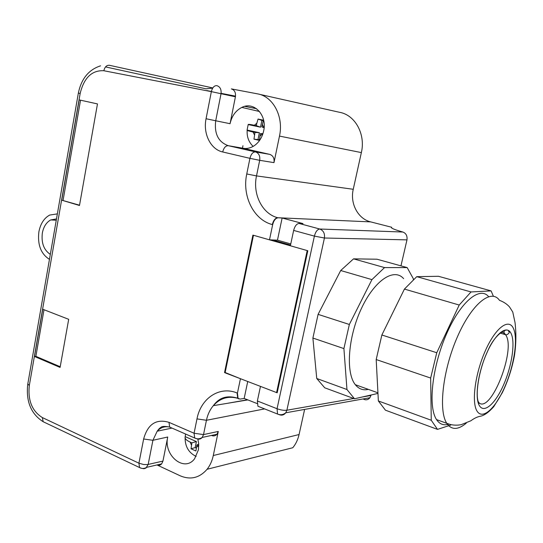 <?xml version="1.0" encoding="UTF-8"?>
<svg xmlns="http://www.w3.org/2000/svg" width="543" height="543" viewBox="0 0 543 543"><rect width="100%" height="100%" fill="white"/><g stroke="black" fill="none" stroke-linecap="round" stroke-linejoin="round"><path stroke-width="0.81" d="M377.969 393.424L354.504 398.779L346.957 389.514L343.909 348.586L349.346 324.47L371.935 279.618L384.532 267.584L407.182 267.597L413.338 278.756L413.366 280.073M403.625 278.661C394.042 267.455 374.399 280.317 361.258 308.831C347.995 337.203 345.572 372.81 355.332 384.695L355.848 385.326C359.269 389.175 363.43 390.526 368.337 389.372M407.182 267.597L377.032 259.221L353.541 258.855L340.699 270.523L318.096 314.363L312.89 338.045L316.745 378.491L324.721 387.797L354.504 398.779M318.096 314.363L349.346 324.47M340.699 270.523L371.935 279.618M312.89 338.045L343.909 348.586M316.745 378.491L346.957 389.514M353.541 258.855L384.532 267.584M491.096 290.899L471.039 291.944L416.752 276.659L438.479 276.292L491.096 290.899L493.39 296.247M416.752 276.659L404.426 289.08L381.865 334.99L376.19 359.547L378.362 400.965L385.442 410.189L437.502 429.384L450.731 425.081M471.039 291.944L459.215 305.037L404.426 289.08M459.215 305.037L436.755 352.74L430.66 378.05L431.264 420.255L437.502 429.384M488.598 296.634C479.686 285.815 460.179 302.078 446.142 334.861C432.004 367.516 427.925 407.019 436.558 419.61L437.135 420.445C440.224 424.47 444.147 425.685 448.905 424.083M436.755 352.74L381.865 334.99M430.66 378.05L376.19 359.547M431.264 420.255L378.362 400.965M272.701 239.965L290.539 245.036M253.472 235.275L225.087 372.817L276.577 392.569L307.202 250.567L253.472 235.275M277.249 392.44L276.577 392.569M362.826 396.899L370.957 395.474L371.059 395.039M400.958 265.866L406.978 239.87C407.433 235.906 406.069 233.293 402.872 232.031C394.225 229.574 390.498 227.985 391.693 227.266L370.72 221.897C358 218.924 349.848 203.496 353.249 189.29L361.36 152.597C365.792 134.189 355.041 114.797 339.402 112.272L259.018 94.204M370.957 395.474L369.919 397.734C368.303 399.662 366.416 400.245 364.272 399.478L363.077 398.962M353.737 398.494L286.88 410.223L285.754 412.795C284.057 414.974 281.96 415.626 279.469 414.764L277.554 414.044L277.052 408.73C280.84 410.08 284.118 410.576 286.88 410.223L324.422 238.01C324.965 233.47 323.411 230.476 319.752 229.017L299.044 223.451L303.014 223.601L282.129 218.008L277.724 217.729L370.72 221.897M257.124 403.571L244.167 398.44L247.73 381.505M225.155 372.518L240.447 378.709L237.434 393.118L238.065 398.352L240.06 399.105L244.167 398.44M259.812 406.992L257.932 406.245L257.368 400.972L277.052 408.73L314.39 236.11C315.564 231.739 317.356 229.37 319.752 229.017L402.872 232.031M257.368 400.972L260.47 386.385L277.174 392.793L307.82 250.744L290.376 245.775L293.648 230.422C294.801 226.105 296.6 223.784 299.044 223.451M211.458 435.432L211.722 435.547C213.752 436.321 215.503 435.886 216.983 434.23L218.272 431.441L213.284 455.529L299.071 434.536L304.616 409.422M299.071 434.536C297.91 439.654 295.82 444.059 292.786 447.737L207.1 469.261C199.498 477.969 190.525 480.148 180.188 475.797L157.002 464.957C158.773 465.656 160.321 465.303 161.638 463.892L162.948 461.088L167.739 437.013C163.239 455.265 184.362 472.824 194.618 458.726L198.433 449.78L198.697 443.896L197.822 438.825M105.532 66.918L205.926 88.808L212.68 88.129M391.557 227.856L391.693 227.266M290.77 243.936L277.466 240.169L282.129 218.008M224.537 372.607L252.895 235.112L269.491 239.83L277.466 240.169M269.491 239.83L272.661 224.673C273.794 220.41 275.6 218.13 278.084 217.824M61.712 200.17L79.176 99.892L97.475 103.917L79.482 205.492L61.712 200.17L79.529 205.2M34.494 356.473L60.09 367.421L68.689 319.318L42.721 309.225L34.494 356.473L35.872 356.337L60.212 366.735M213.284 455.529C212.15 460.871 210.087 465.446 207.1 469.261M49.461 259.35C40.949 253.981 37.419 244.839 38.865 231.909C40.433 223.784 44.037 218.171 49.671 215.069L57.361 213.881M259.506 111.505L241.839 107.405C235.73 110.548 231.807 115.985 230.062 123.702L235.418 96.797C235.913 92.568 234.562 89.934 231.359 88.896L257.47 93.851C273.081 96.321 283.88 116.636 279.482 136.089L361.36 152.597M241.839 107.405C253.948 101.032 267.394 115.177 263.667 130.877C262.086 137.841 258.658 142.965 253.384 146.264C249.807 148.32 246.162 148.945 242.463 148.144L269.722 154.368C273.088 155.569 274.507 158.325 273.977 162.628L279.482 136.089M80.534 100.19L63.083 200.279M35.872 356.337L43.997 309.727M50.323 254.375C43.861 250.079 41.2 242.972 42.334 233.056C43.555 226.743 46.345 222.372 50.703 219.935L56.486 218.917M247.472 399.75L227.999 403.218M262.792 134.121L260.423 133.605L259.33 140.359L253.975 139.178L259.384 139.7M258.02 139.402L259.384 132.709L254.972 132.431L253.975 139.178M254.972 132.431L252.984 132.003C248.735 131.073 246.773 130.429 247.085 130.062L248.192 124.571L260.511 127.177L261.882 120.458L263.26 120.743M256.839 123.22L256.337 125.691L254.348 125.27L256.839 123.22L258.061 119.06L261.882 120.458M262.31 124.361L263.81 127.266L261.801 126.845L263.457 120.173L258.061 119.06M263.81 127.266L264.149 127.34M254.348 125.27C250.092 124.381 248.042 124.143 248.192 124.571M260.423 133.605L262.941 133.659M259.384 132.709L247.085 130.062M256.337 125.691L260.511 127.177M261.801 126.845L264.115 127.768M198.758 445.864L196.865 445.029L195.921 450.975L191.041 448.803L195.175 447.608L196.247 448.084M195.175 447.608L196.41 441.561L191.896 442.837L191.041 448.803M191.896 442.837L190.091 442.043C186.229 440.292 184.6 438.493 185.204 436.647L185.563 434.027M196.865 445.029L198.711 444.174M196.41 441.561L185.204 436.647M236.721 397.985L237.467 397.849M242.47 148.144L242.959 145.721M511.187 333.673C515.395 342.585 511.839 365.989 503.7 384.6C495.63 403.32 484.356 413.718 479.496 405.818C474.507 398.216 477.84 372.987 486.759 353.072C495.61 333.042 507.114 324.476 511.187 333.673M500.395 332.601C502.56 332.078 504.311 332.791 505.635 334.732L506.28 335.866C515.11 351.375 491.754 411.099 479.625 403.354M513.461 328.495C518.226 338.825 514.133 365.507 504.861 386.752C495.664 408.119 482.754 420.18 477.114 411.234C471.324 402.641 475.118 373.543 485.422 350.588C495.65 327.497 508.852 317.845 513.461 328.495M466.288 423.133C458.401 429.784 452.081 430.124 447.337 424.151L446.78 423.323C438.262 410.617 442.83 370.055 457.335 337.006C471.731 303.815 491.171 288.258 499.458 300.306C503.653 301.888 506.999 304.094 509.51 306.931L512.762 312.028L515.029 322.583C516.339 333.667 516.121 344.832 514.37 356.086C511.886 368.907 507.875 381.105 502.316 392.691L493.757 406.687C488.686 412.334 484.234 415.517 480.399 416.23C477.385 416.766 474.209 418.286 470.876 420.777L461.217 424.667C456.235 425.631 451.423 425.183 446.78 423.323L436.558 419.61M504.25 330.395L503.924 334.216M406.978 239.87L324.422 238.01L314.39 236.11L293.648 230.422M279.469 414.764L278.81 414.499M237.434 393.118L237.094 392.983C219.501 385.673 200.767 398.324 196.987 418.891L206.449 420.282C207.643 414.567 209.937 409.693 213.324 405.662C220.153 398.094 228.406 395.671 238.092 398.386M238.75 398.922L237.719 398.216L237.094 392.983M264.611 408.899L206.449 420.282L203.516 434.597L218.272 431.441M272.661 224.673L272.301 224.571C273.428 220.315 275.24 218.035 277.724 217.729C262.289 213.922 252.454 194.177 256.506 175.912L259.703 160.328L273.977 162.628M353.249 189.29L256.506 175.912L246.76 173.964C241.913 196.016 253.676 219.861 272.301 224.571M246.76 173.964L249.936 158.339L222.691 151.965C223.797 147.764 225.65 145.667 228.25 145.687L242.463 148.144M212.795 87.946L109.401 65.289C106.652 65.079 104.799 66.891 103.835 70.733L211.349 91.631L206.062 118.741C202.899 133.714 210.65 149.434 222.691 151.965M103.835 70.733C91.903 70.142 84.009 77.724 80.154 93.484L29.302 385.571C27.768 400.496 32.118 411.166 42.361 417.574L138.92 463.199L139.544 467.55L141.75 468.371M143.637 439.002L138.92 463.199L143.657 464.523L147.655 464.536L148.171 464.428L152.916 440.285L143.637 439.002C147.777 424.11 156.228 418.565 168.982 422.352L194.068 433.239L196.987 418.891M210.29 91.421L206.7 90.552L211.383 91.462M269.722 154.368L255.468 151.911C252.909 151.918 251.07 154.063 249.936 158.339L259.703 160.328C260.233 155.936 258.821 153.126 255.468 151.911L228.25 145.687C218.34 142.083 214.159 133.775 215.714 120.763L206.062 118.741M235.418 96.797L211.349 91.631C212.422 87.491 214.254 85.495 216.854 85.651C220.091 86.71 221.483 89.398 221.028 93.722L215.714 120.763L230.062 123.702M100.557 65.832C88.733 69.674 81.328 78.755 78.355 93.084L80.154 93.484M78.355 93.091L27.815 383.86L29.302 385.571M45.117 422.651L43.189 421.735L42.361 417.574M168.982 422.352L169.66 427.076C164.821 426.045 160.667 427.429 157.192 431.196L152.916 440.285L167.739 437.013M171.975 428.088L157.192 431.196C158.766 429.004 160.063 427.708 161.088 427.307C161.855 426.201 164.712 426.126 169.66 427.076L171.561 427.911M197.014 438.764C199.016 439.552 200.754 439.111 202.22 437.441L203.516 434.597L194.068 433.239L194.679 438.011L196.953 438.758M162.948 461.088L148.171 464.428L145.979 468.039L144.01 468.738L142.259 468.439M256.561 108.715L244.791 106.367L256.561 108.715M262.425 134.04L259.914 136.083M254.47 134.895L252.984 132.003M198.684 445.83L196.403 447.256M191.448 445.063L190.091 442.043M235.519 96.145L221.089 93.342M377.935 392.827L355.332 384.695M478.152 401.494C479.591 403.483 479.761 403.897 478.654 402.73C474.935 395.236 478.743 370.224 487.281 352.013C495.087 332.703 508.329 326.92 508.723 331.556C510.624 332.445 506.7 335.499 505.635 334.732L499.906 333.008M257.932 406.245L277.554 414.044C280.453 415.252 283.195 414.838 285.754 412.795L369.919 397.734M238.065 398.352L237.719 398.216C224.544 394.225 217.702 399.77 213.324 405.662L247.879 399.913M27.734 384.315C25.888 401.501 31.039 413.976 43.189 421.735L139.544 467.55C141.94 468.847 144.363 468.758 146.814 467.292L161.624 463.892M169.66 427.076L194.679 438.011C197.238 439.253 199.749 439.063 202.22 437.441L216.969 434.237M56.255 220.234L50.703 219.935M247.174 130.34C246.746 136.802 248.742 142.157 253.147 146.4M185.109 437.936C185.115 446.679 188.794 452.842 196.159 456.419"/></g></svg>
